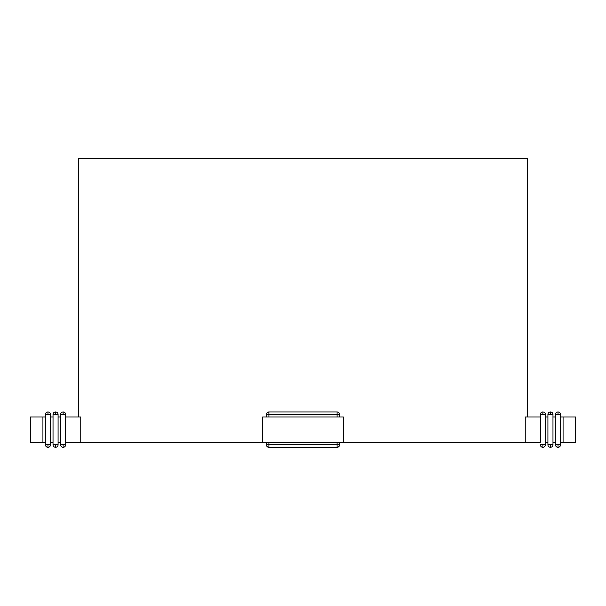 <?xml version="1.0" encoding="UTF-8"?>
<svg xmlns="http://www.w3.org/2000/svg" width="606" height="606" viewBox="0 0 606 606"><rect width="100%" height="100%" fill="white"/><g stroke="black" fill="none" stroke-linecap="round" stroke-linejoin="round"><path stroke-width="0.91" d="M63.122 447.304A2.522 2.522 0 0 0 65.653 444.781A2.522 2.522 0 0 1 63.122 447.304L63.122 444.781L60.6 444.781A2.522 2.522 0 0 0 63.122 447.304A2.522 2.522 0 0 1 60.6 444.781L60.6 414.481L63.122 414.481L63.122 411.951A2.522 2.522 0 0 0 60.6 414.481A2.522 2.522 0 0 1 63.122 411.951A2.522 2.522 0 0 1 65.653 414.481L65.653 442.251L540.347 442.251L540.347 417.004L525.243 417.004L525.243 442.251M560.55 442.251L575.7 442.251L575.7 417.004L560.55 417.004M552.975 442.251L555.497 442.251M545.4 442.251L547.922 442.251M42.928 442.251L42.928 417.004L30.3 417.004L30.3 442.251L45.45 442.251M50.503 442.251L53.025 442.251M58.078 442.251L60.6 442.251M343.397 442.251L343.397 417.004L262.603 417.004L262.603 442.251M552.975 417.004L555.497 417.004M545.4 417.004L547.922 417.004M42.928 417.004L45.45 417.004M50.503 417.004L53.025 417.004M58.078 417.004L60.6 417.004M65.653 417.004L80.757 417.004L80.757 442.251M266.473 413.83A2.522 2.522 0 0 0 266.39 414.481A2.522 2.522 0 0 1 266.473 413.83L266.723 413.224A2.522 2.522 0 0 0 266.473 413.83L266.39 414.481L266.473 413.83L266.39 414.481L339.61 414.481A2.522 2.522 0 0 0 337.087 411.951L337.087 417.004M268.912 417.004L268.912 411.951A2.522 2.522 0 0 0 268.253 412.042L267.647 412.292A2.522 2.522 0 0 0 267.125 412.701L268.912 411.951L337.087 411.951M266.723 446.031L267.125 446.561L266.723 446.031A2.522 2.522 0 0 0 267.125 446.561L266.723 446.031A2.522 2.522 0 0 1 266.473 445.425L267.125 446.561L268.912 447.304L268.912 444.781L266.39 444.781A2.522 2.522 0 0 0 268.253 447.22L267.647 446.963A2.522 2.522 0 0 0 268.253 447.22L267.647 446.963L268.253 447.22A2.522 2.522 0 0 0 268.912 447.304L337.087 447.304L338.875 446.561L339.61 444.781L339.527 445.425L339.61 444.781L337.087 444.781L337.087 447.304A2.522 2.522 0 0 0 337.747 447.22L338.353 446.963A2.522 2.522 0 0 0 338.875 446.561L339.277 446.031A2.522 2.522 0 0 1 337.747 447.22A2.522 2.522 0 0 0 338.353 446.963A2.522 2.522 0 0 1 337.747 447.22M266.723 413.224L267.125 412.701A2.522 2.522 0 0 0 266.723 413.224M268.253 412.042L267.647 412.292A2.522 2.522 0 0 1 268.253 412.042A2.522 2.522 0 0 0 267.647 412.292A2.522 2.522 0 0 1 268.253 412.042M339.277 446.031L339.277 446.031A2.522 2.522 0 0 1 338.875 446.561A2.522 2.522 0 0 0 339.527 445.425L339.61 442.251M527.47 417.004L527.47 158.696L78.53 158.696L78.53 417.004M45.45 414.481L47.972 414.481L47.972 411.951A2.522 2.522 0 0 0 45.45 414.481L45.45 444.781A2.522 2.522 0 0 0 47.972 447.304A2.522 2.522 0 0 1 45.45 444.781L47.972 444.781L47.972 447.304A2.522 2.522 0 0 0 50.503 444.781L47.972 444.781M47.972 414.481L50.503 414.481L50.503 444.781M50.503 414.481A2.522 2.522 0 0 0 47.972 411.951A2.522 2.522 0 0 1 50.503 414.481M55.547 414.481L58.078 414.481A2.522 2.522 0 0 0 55.547 411.951A2.522 2.522 0 0 0 53.025 414.481L55.547 414.481L55.547 411.951A2.522 2.522 0 0 0 53.025 414.481L53.025 444.781A2.522 2.522 0 0 0 55.547 447.304A2.522 2.522 0 0 1 53.025 444.781L55.547 444.781L55.547 447.304A2.522 2.522 0 0 0 58.078 444.781L55.547 444.781M58.078 414.481A2.522 2.522 0 0 0 55.547 411.951A2.522 2.522 0 0 1 58.078 414.481L58.078 444.781M65.653 442.251L65.653 444.781L63.122 444.781M63.122 414.481L65.653 414.481A2.522 2.522 0 0 0 63.122 411.951A2.522 2.522 0 0 1 65.653 414.481L65.653 444.781M558.028 414.481L560.55 414.481A2.522 2.522 0 0 0 558.028 411.951A2.522 2.522 0 0 0 555.497 414.481L558.028 414.481L558.028 411.951A2.522 2.522 0 0 1 560.55 414.481L560.55 444.781A2.522 2.522 0 0 1 558.028 447.304A2.522 2.522 0 0 0 560.55 444.781L555.497 444.781A2.522 2.522 0 0 0 558.028 447.304L558.028 444.781M563.072 442.251L563.072 417.004M555.497 414.481A2.522 2.522 0 0 1 558.028 411.951A2.522 2.522 0 0 0 555.497 414.481L555.497 444.781A2.522 2.522 0 0 0 558.028 447.304M552.975 414.481L552.975 444.781A2.522 2.522 0 0 1 550.453 447.304A2.522 2.522 0 0 0 552.975 444.781L550.453 444.781L550.453 447.304A2.522 2.522 0 0 1 547.922 444.781L547.922 414.481A2.522 2.522 0 0 1 550.453 411.951A2.522 2.522 0 0 1 552.975 414.481A2.522 2.522 0 0 0 550.453 411.951A2.522 2.522 0 0 0 547.922 414.481L552.975 414.481M547.922 414.481A2.522 2.522 0 0 1 550.453 411.951L550.453 414.481M540.347 442.251L540.347 414.481A2.522 2.522 0 0 1 542.878 411.951A2.522 2.522 0 0 0 540.347 414.481L545.4 414.481A2.522 2.522 0 0 0 542.878 411.951A2.522 2.522 0 0 1 545.4 414.481L545.4 444.781A2.522 2.522 0 0 1 542.878 447.304A2.522 2.522 0 0 1 540.347 444.781A2.522 2.522 0 0 0 542.878 447.304A2.522 2.522 0 0 0 545.4 444.781L542.878 444.781L542.878 447.304M540.347 417.004L540.347 414.481A2.522 2.522 0 0 1 542.878 411.951L542.878 414.481M268.912 442.251L268.912 444.781L337.087 444.781L337.087 442.251M560.55 414.481A2.522 2.522 0 0 0 558.028 411.951M550.453 444.781L547.922 444.781M542.878 444.781L540.347 444.781M339.61 414.481L339.61 417.004M266.39 414.481L266.39 417.004M266.39 442.251L266.39 444.781M267.125 446.561A2.522 2.522 0 0 0 267.647 446.963M339.527 445.425A2.522 2.522 0 0 0 339.61 444.781A2.522 2.522 0 0 1 339.527 445.425"/></g></svg>
